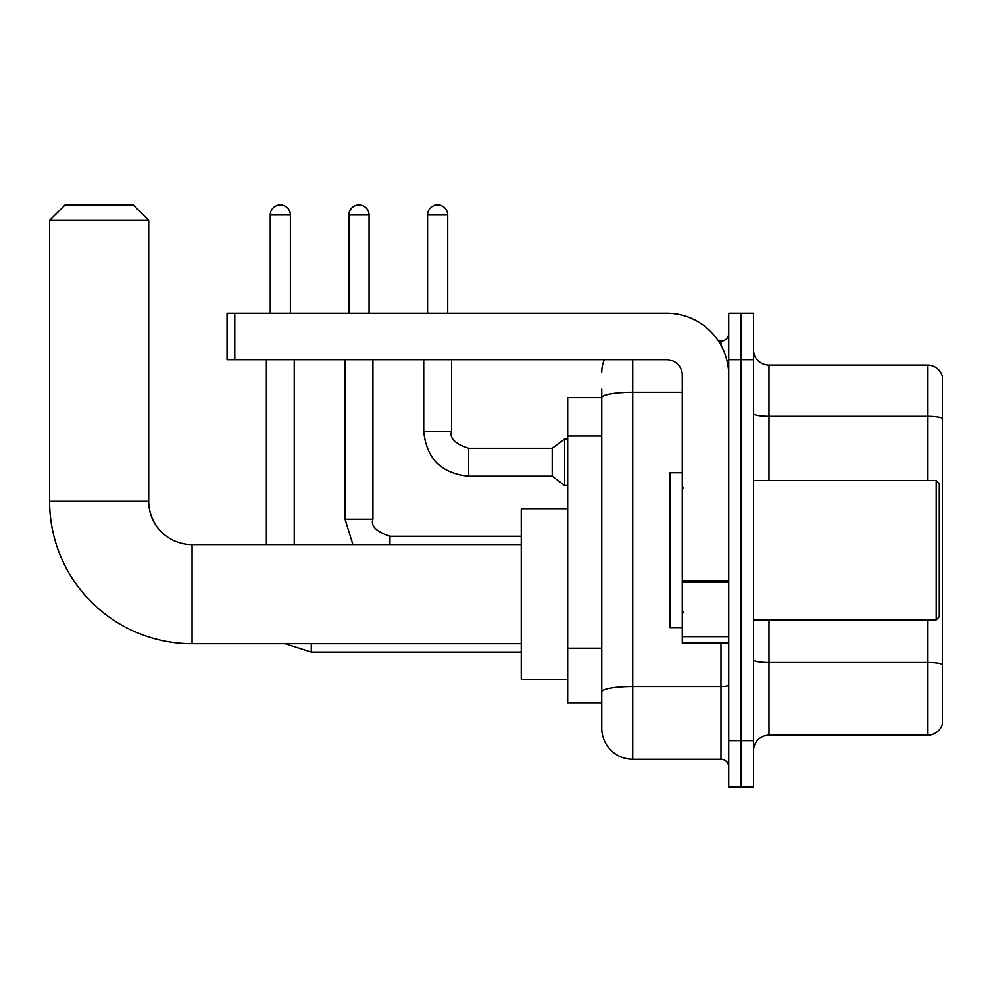 <?xml version="1.0" encoding="UTF-8"?>
<svg xmlns="http://www.w3.org/2000/svg" width="992" height="992" viewBox="0 0 992 992"><rect width="100%" height="100%" fill="white"/><g stroke="black" fill="none" stroke-linecap="round" stroke-linejoin="round"><path stroke-width="1.49" d="M632.722 359.736L632.722 759.227A30.963 30.963 0 0 1 601.76 728.252L601.76 389.162L601.76 397.68L567.684 397.68L567.684 702.708L601.76 702.708M728.723 740.64L728.723 787.102L741.111 787.102L741.111 740.64L741.111 787.102L753.498 787.102L753.498 740.64L741.111 740.64L741.111 359.736L741.111 740.64L728.723 740.64L728.723 359.736L741.111 359.736L741.111 313.286L741.111 359.736L753.498 359.736L753.498 740.64M753.498 359.736L753.498 313.286L728.723 313.286L728.723 359.736M632.722 759.227L720.986 759.227L720.986 643.101M718.518 341.161L720.986 341.161A7.738 7.738 0 0 0 728.723 333.424M601.76 728.252L601.76 697.289M682.273 392.336L632.722 392.336A30.963 5.382 180 0 0 601.76 397.718L601.76 389.162M728.723 766.965A7.738 7.738 0 0 0 720.986 759.227M601.76 372.124A30.963 30.963 0 0 1 604.339 359.736M753.498 750.708A15.488 15.488 0 0 1 768.986 735.221L927.532 735.221L927.532 619.876M942.4 376.315A15.488 15.488 0 0 0 927.532 365.155A15.488 15.488 0 0 1 942.4 376.315L942.4 724.073A15.488 15.488 0 0 1 927.532 735.221M942.4 377.543L942.4 418.277A15.488 2.691 180 0 0 927.532 416.342L927.532 365.155L768.986 365.155A15.488 15.488 0 0 1 753.498 349.68A15.488 15.488 0 0 0 768.986 365.155L768.986 480.512M521.234 643.721L192.051 643.721A142.451 142.451 0 0 1 49.6 501.27L49.6 220.385L65.088 204.898L133.213 204.898L148.701 220.385L49.6 220.385M192.051 643.721L192.051 544.62A43.35 43.35 0 0 1 148.701 501.27L148.701 220.385M567.684 509.008L521.234 509.008L521.234 679.334L567.684 679.334M270.246 313.286L270.246 214.966A10.069 10.069 0 0 1 280.314 204.898A10.069 10.069 0 0 1 290.371 214.966L290.371 313.286M294.24 544.62L294.24 359.736M266.377 544.62L266.377 359.736M348.899 313.286L348.899 214.966A10.069 10.069 0 0 1 358.968 204.898A10.069 10.069 0 0 1 369.036 214.966L369.036 313.286M427.564 313.286L427.564 214.966A10.069 10.069 0 0 1 437.621 204.898A10.069 10.069 0 0 1 447.69 214.966L447.69 313.286M468.596 448.31L552.209 448.31L552.209 476.185L468.596 476.185L468.596 448.31C454.844 443.635 449.165 437.956 451.558 431.272L451.558 359.736M552.209 448.31L564.597 439.022L564.597 485.472L567.684 485.472M728.723 643.101L682.273 643.101L682.273 580.481L728.723 580.481M728.723 375.224A61.938 61.938 0 0 0 666.785 313.286L234.782 313.286L234.782 359.736L666.785 359.736A15.488 15.488 0 0 1 682.273 375.224L682.273 580.481M234.782 359.736L227.044 359.736L227.044 313.286L234.782 313.286M936.212 480.512L939.3 483.612L939.3 616.776L936.212 619.876L936.212 480.512L753.498 480.512M682.273 472.775L669.885 472.775L669.885 627.614L682.273 627.614M601.76 436.058L567.684 436.058M601.76 648.198L567.684 648.198M728.723 685.187A7.738 1.339 0 0 1 720.986 686.538L632.722 686.538A30.963 5.382 180 0 0 601.76 691.908M720.986 345.241L720.986 341.161M942.4 664.466A15.488 2.691 180 0 0 927.532 662.532L768.986 662.532L768.986 735.221M927.532 480.512L927.532 416.342L768.986 416.342A15.488 2.691 0 0 1 753.498 413.652M768.986 619.876L768.986 662.532A15.488 2.691 0 0 1 753.498 659.841M49.6 501.27L148.701 501.27M521.234 652.079L311.277 652.079L285.188 643.721L311.277 652.079L285.188 643.721L311.277 652.079L285.188 643.721L311.277 652.079L285.188 643.721L311.277 652.079L285.188 643.721L311.277 652.079L285.188 643.721L311.277 652.079L311.277 643.721M270.246 214.966L290.371 214.966M345.03 359.736L345.03 519.225L352.904 544.62L345.03 519.225L352.904 544.62L345.03 519.225L352.904 544.62L345.03 519.225L352.904 544.62L345.03 519.225L352.904 544.62L345.03 519.225L352.904 544.62L345.03 519.225L372.88 519.225M348.899 214.966L369.036 214.966M389.93 536.288L389.93 544.62M468.596 476.185C441.353 473.494 426.386 458.515 423.696 431.272C426.386 458.515 441.353 473.494 468.596 476.185C441.353 473.494 426.386 458.515 423.696 431.272C426.386 458.515 441.353 473.494 468.596 476.185C441.353 473.494 426.386 458.515 423.696 431.272C426.386 458.515 441.353 473.494 468.596 476.185C441.353 473.494 426.386 458.515 423.696 431.272C426.386 458.515 441.353 473.494 468.596 476.185C441.353 473.494 426.386 458.515 423.696 431.272C426.386 458.515 441.353 473.494 468.596 476.185C441.353 473.494 426.386 458.515 423.696 431.272C426.386 458.515 441.353 473.494 468.596 476.185C441.353 473.494 426.386 458.515 423.696 431.272C426.386 458.515 441.353 473.494 468.596 476.185C441.353 473.494 426.386 458.515 423.696 431.272C426.386 458.515 441.353 473.494 468.596 476.185C441.353 473.494 426.386 458.515 423.696 431.272L451.558 431.272M427.564 214.966L447.69 214.966M728.723 581.833L682.273 581.833M682.273 636.703L728.723 636.703M521.234 544.62L192.051 544.62M521.234 536.263L389.93 536.263C376.191 531.588 370.512 525.909 372.905 519.225L372.905 359.736M552.209 476.185L564.597 485.472M423.696 431.272L423.696 359.736M564.597 439.022L567.684 439.022M753.498 619.876L936.212 619.876M683.823 488.262L682.273 486.712M683.823 612.126L682.273 613.676"/></g></svg>
